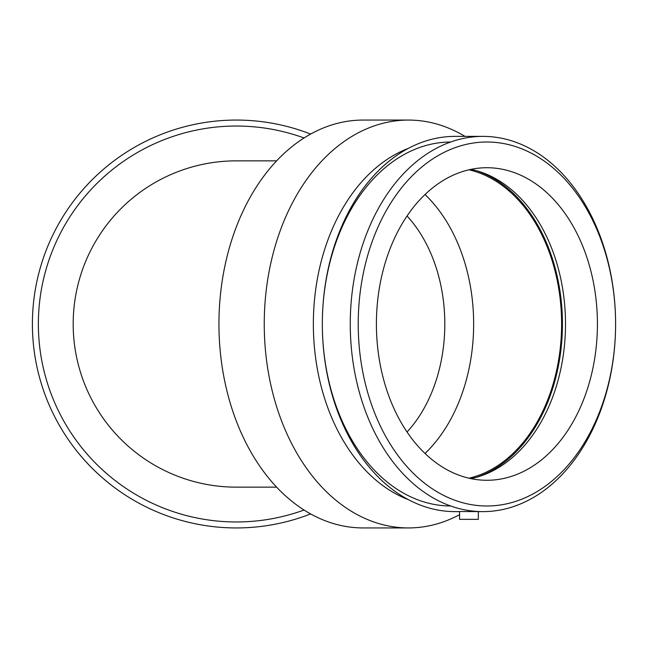 <?xml version="1.0" encoding="UTF-8"?>
<svg xmlns="http://www.w3.org/2000/svg" width="648" height="648" viewBox="0 0 648 648"><rect width="100%" height="100%" fill="white"/><g stroke="black" fill="none" stroke-linecap="round" stroke-linejoin="round"><path stroke-width="0.97" d="M407.041 216.003A135.877 96.082 -90 0 1 444.812 324A135.877 96.082 -90 0 1 407.041 431.997M276.623 487.15L236.334 487.15A163.15 163.15 0 0 1 73.183 324A163.15 163.15 0 0 1 236.334 160.85L276.623 160.85M459.586 514.682A203.934 144.204 -90 0 1 408.451 527.934L363.147 527.934A203.934 144.204 -90 0 1 218.943 324A203.934 144.204 -90 0 1 363.147 120.066L408.451 120.066A203.934 144.204 -90 0 1 464.972 136.38M482.93 511.62A187.62 132.67 -90 0 1 350.26 324A187.62 132.67 -90 0 1 482.93 136.38A187.62 132.67 -90 0 1 615.6 324A187.62 132.67 -90 0 1 482.93 511.62L459.586 511.507L459.586 519.34L478.346 519.34L478.346 511.62M486.915 505.991A181.991 128.685 -90 0 1 375.467 233.005A181.991 128.685 -90 0 1 598.355 233.005A181.991 128.685 -90 0 1 486.915 505.991M486.915 480.273A156.273 110.5 -90 0 1 376.407 324A156.273 110.5 -90 0 1 486.915 167.727A156.273 110.5 -90 0 1 597.415 324A156.273 110.5 -90 0 1 486.915 480.273M459.586 511.62L455.001 511.62A187.62 132.67 -90 0 1 322.331 324A187.62 132.67 -90 0 1 455.001 136.38L482.93 136.38M450.676 505.991A181.991 128.685 -90 0 1 322.331 324A181.991 128.685 -90 0 1 450.676 142.009M408.37 499.649A181.991 128.685 -90 0 1 313.357 324A181.991 128.685 -90 0 1 408.37 148.352M408.451 527.934A203.934 144.204 -90 0 1 264.246 324A203.934 144.204 -90 0 1 408.451 120.066M425.031 194.53A156.273 110.5 -90 0 1 425.031 453.47M469.006 169.792A156.273 110.5 -90 0 1 561.605 324A156.273 110.5 -90 0 1 469.006 478.208M476.628 170.748A157.448 111.326 -90 0 1 562.432 324A157.448 111.326 -90 0 1 476.628 477.252M470.958 169.363A156.273 110.5 -90 0 1 478.491 171.299A156.273 110.5 -90 0 1 565.501 324A156.273 110.5 -90 0 1 478.491 476.701A156.273 110.5 -90 0 1 470.958 478.637M304.05 137.975A197.964 197.964 0 0 0 38.37 324A197.964 197.964 0 0 0 304.05 510.025M310.619 134.071A203.934 203.934 0 0 0 35.932 286.205A203.934 203.934 0 0 0 310.619 513.929"/></g></svg>

